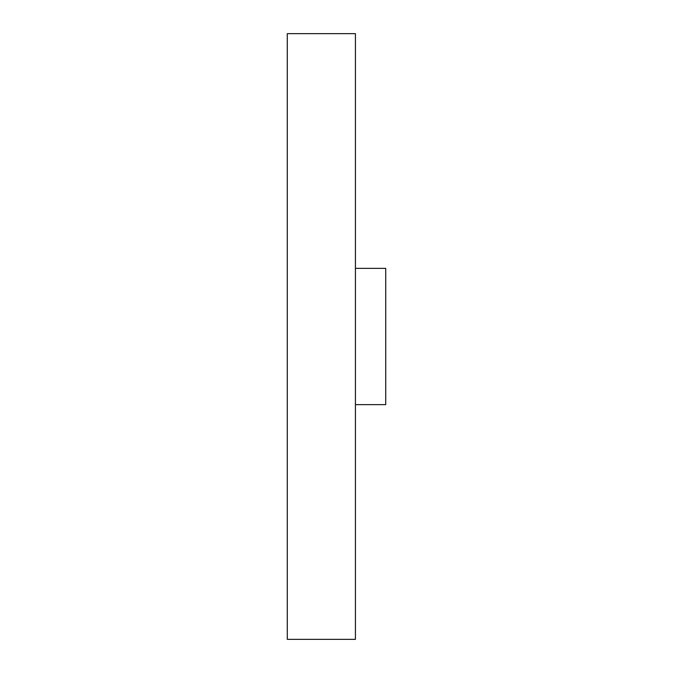 <?xml version="1.0" encoding="UTF-8"?>
<svg xmlns="http://www.w3.org/2000/svg" width="673" height="673" viewBox="0 0 673 673"><rect width="100%" height="100%" fill="white"/><g stroke="black" fill="none" stroke-linecap="round" stroke-linejoin="round"><path stroke-width="1.01" d="M287.287 639.35L287.287 33.65L355.428 33.65L355.428 639.35L287.287 639.35M355.428 268.359L385.713 268.359L385.713 404.641L355.428 404.641"/></g></svg>
